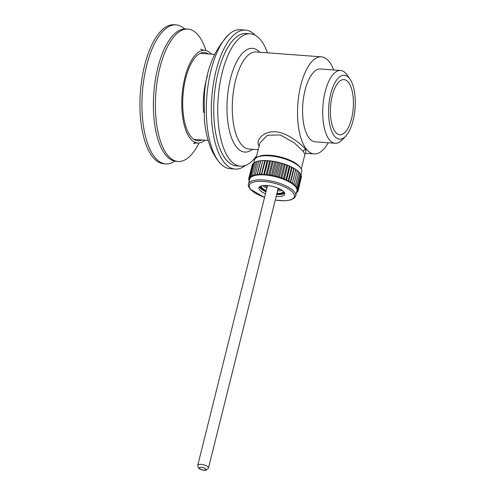 <?xml version="1.0" encoding="UTF-8"?>
<svg xmlns="http://www.w3.org/2000/svg" width="495" height="495" viewBox="0 0 495 495"><rect width="100%" height="100%" fill="white"/><g stroke="black" fill="none" stroke-linecap="round" stroke-linejoin="round"><path stroke-width="0.74" d="M294.042 183.831L293.733 184.932A24.335 8.539 -166 0 0 292.254 183.794L294.042 183.831L297.303 170.769L295.762 169.723L292.254 183.794A24.335 8.539 -166 0 0 290.534 182.674A24.335 8.539 -166 0 0 288.597 181.578A24.335 8.539 -166 0 0 286.469 180.526A24.335 8.539 -166 0 0 284.18 179.53A24.335 8.539 -166 0 0 281.748 178.608A24.335 8.539 -166 0 0 279.217 177.761A24.335 8.539 -166 0 0 276.606 177.006A24.335 8.539 -166 0 0 273.958 176.35A24.335 8.539 -166 0 0 271.303 175.805A24.335 8.539 -166 0 0 268.674 175.372A24.335 8.539 -166 0 0 266.1 175.063A24.335 8.539 -166 0 0 263.618 174.877A24.335 8.539 -166 0 0 261.261 174.815A24.335 8.539 -166 0 0 259.052 174.883A24.335 8.539 -166 0 0 257.029 175.082A24.335 8.539 -166 0 0 255.203 175.403A24.335 8.539 -166 0 0 253.613 175.843A24.335 8.539 -166 0 0 252.264 176.399A24.335 8.539 -166 0 0 251.188 177.062A24.335 8.539 -166 0 0 250.383 177.829A24.335 8.539 -166 0 0 249.87 178.683A24.335 8.539 -166 0 0 249.734 179.091L248.484 184.115C247.952 185.179 248.502 186.85 250.13 189.139L264.547 197.425M293.826 184.629A24.886 8.731 -166 0 0 293.102 184.072M297.303 170.769L297.334 170.558A24.886 8.731 -166 0 0 296.61 170.002M300.941 174.902L301.721 171.771A24.335 8.539 -166 0 0 300.774 168.238A24.335 8.539 -166 0 0 300.23 167.539A24.335 8.539 -166 0 0 279.347 157.398A24.335 8.539 -166 0 0 256.992 157.323A24.335 8.539 -166 0 0 254.498 159.996L253.712 163.152M296.604 186.207L296.202 186.949A24.886 8.731 -166 0 0 295.732 186.398L296.604 186.207L299.859 173.145L298.683 172.093M299.24 172.328A24.886 8.731 14 0 1 299.71 172.879L299.859 173.145M295.732 186.398L294.958 186.071A24.335 8.539 -166 0 0 293.733 184.932L295.459 185.025L298.72 171.957L297.272 170.874M296.202 186.949L295.911 187.197L296.635 187.543L297.452 187.37L300.713 174.308L299.815 173.318M300.774 168.238L299.995 167.124A23.228 8.149 -166 0 0 299.475 166.462A23.228 8.149 -166 0 0 279.539 156.779A23.228 8.149 -166 0 0 258.198 156.705L256.992 157.323M305.891 153.221L304.939 154.298L303.237 151.383L294.327 142.913L280.232 134.918L267.442 135.29L259.863 143.061L256.187 157.794M305.792 153.252L305.749 149.527C302.414 145.134 286.562 131.67 274.824 131.8C262.907 130.853 254.405 141.774 259.491 146.062M305.724 153.283L314.146 153.914A48.671 19.992 94.3 0 1 306.752 149.601A48.671 19.992 -85.7 0 1 298.943 94.397A48.671 19.992 -85.7 0 1 321.41 56.851A48.671 19.992 -85.7 0 1 328.804 61.157A48.671 19.992 94.3 0 1 333.692 69.968M314.146 153.914A48.671 19.992 94.3 0 0 328.241 142.764M340.616 70.488L320.506 68.978A36.5 14.992 -85.7 0 0 303.652 97.138A36.5 14.992 -85.7 0 0 309.511 138.544A36.5 14.992 94.3 0 0 315.055 141.78L335.171 143.284A36.5 14.992 -85.7 0 1 329.621 140.054A36.5 14.992 -85.7 0 1 323.767 98.647A36.5 14.992 -85.7 0 1 340.616 70.488A36.5 14.992 -85.7 0 1 346.16 73.718A36.5 14.992 -85.7 0 1 347.063 74.894L349.971 79.076A32.076 13.179 -85.7 0 1 355.057 108.17A32.076 13.179 -85.7 0 1 345.696 136.187A32.076 13.179 -85.7 0 1 334.651 136.335A32.076 13.179 -85.7 0 1 330.71 93.97A32.076 13.179 -85.7 0 1 349.179 78.043A32.076 13.179 -85.7 0 1 349.971 79.076M345.696 136.187L342.2 139.887A36.5 14.992 -85.7 0 1 335.171 143.284M335.653 132.314A27.652 11.36 94.3 0 0 339.848 134.764A27.652 11.36 94.3 0 0 352.619 113.429A27.652 11.36 94.3 0 0 348.177 82.059A27.652 11.36 94.3 0 0 343.982 79.615A27.652 11.36 94.3 0 0 331.211 100.943A27.652 11.36 94.3 0 0 335.653 132.314M176.158 24.899A69.684 28.623 -85.7 0 0 143.983 78.662A69.684 28.623 -85.7 0 0 155.17 157.707A69.684 28.623 94.3 0 0 165.757 163.882L163.74 163.727A69.684 28.623 94.3 0 1 153.159 157.559A69.684 28.623 -85.7 0 1 141.972 78.507A69.684 28.623 -85.7 0 1 174.147 24.75L176.158 24.899A69.684 28.623 -85.7 0 1 184.697 28.939M165.757 163.882A69.684 28.623 94.3 0 0 174.803 161.16M207.374 76.038A43.139 17.721 94.3 0 0 203.594 112.464L203.946 112.489M245.545 30.096A69.684 28.623 -85.7 0 0 213.376 83.853A69.684 28.623 -85.7 0 0 224.557 162.898A69.684 28.623 94.3 0 0 235.144 169.073L230.113 168.696A69.684 28.623 94.3 0 1 219.848 162.892A69.684 28.623 94.3 0 1 219.533 162.521A69.684 28.623 -85.7 0 1 206.805 96.618A69.684 28.623 -85.7 0 1 229.501 33.926A69.684 28.623 -85.7 0 1 240.521 29.719L245.545 30.096A69.684 28.623 -85.7 0 1 255.259 35.294M235.144 169.073A69.684 28.623 94.3 0 0 245.526 165.379M240.422 166.141A66.367 27.262 94.3 0 1 230.336 160.262A66.367 27.262 -85.7 0 1 219.687 84.979A66.367 27.262 -85.7 0 1 250.328 33.778L246.306 33.481A66.367 27.262 -85.7 0 0 215.665 84.676A66.367 27.262 -85.7 0 0 226.314 159.959A66.367 27.262 94.3 0 0 236.4 165.837L240.422 166.141A66.367 27.262 94.3 0 0 256.738 155.591M267.492 52.81A66.367 27.262 94.3 0 0 260.407 39.662A66.367 27.262 -85.7 0 0 250.328 33.778M284.65 193.137A13.272 4.659 14 0 1 276.686 194.448M265.957 191.769A13.272 4.659 14 0 1 260.277 188.094A13.272 4.659 14 0 1 259.541 186.875M265.456 193.78A13.272 4.659 14 0 1 259.776 190.105A13.272 4.659 -166 0 1 258.965 187.797A13.272 4.659 -166 0 1 270.041 185.885A13.272 4.659 -166 0 1 283.913 191.912A13.272 4.659 14 0 1 284.724 194.219A13.272 4.659 14 0 1 276.185 196.453M295.459 185.025L294.958 186.071A24.335 8.539 -166 0 1 295.472 186.634A24.335 8.539 14 0 1 295.911 187.197A24.335 8.539 14 0 1 296.585 188.292A24.335 8.539 14 0 1 296.963 189.35A24.335 8.539 14 0 1 297.043 190.346A24.335 8.539 14 0 1 296.957 190.866L295.707 195.89A24.335 8.539 -166 0 0 294.216 191.664A24.335 8.539 -166 0 0 268.791 180.607A24.335 8.539 -166 0 0 248.484 184.115M249.455 181.306L249.047 180.05M248.942 180.458L249.319 180.768M249.406 180.409L248.707 179.382L248.892 178.639M248.707 179.382L249.604 179.623M249.616 179.586L248.775 178.367L252.221 165.151M248.775 178.367L249.87 178.683L249.158 177.433L252.419 164.371L253.205 163.814M249.158 177.433L250.383 177.829L249.845 176.585L253.106 163.523L254.034 163.004M249.845 176.585L251.188 177.062L250.835 175.843L254.09 162.775L255.315 162.31M250.835 175.843L252.264 176.399L252.103 175.205L255.624 161.976A24.886 8.731 -166 0 1 256.286 161.704L256.862 161.754M252.103 175.205L253.613 175.843L257.072 161.438A24.886 8.731 -166 0 1 257.852 161.222L258.656 161.327M256.286 161.704L255.358 162.137M253.638 174.679L255.203 175.403L258.761 161.017A24.886 8.731 -166 0 1 259.658 160.863L260.698 160.943L257.443 174.011L259.052 174.883L262.808 160.553L259.658 173.875L261.261 174.815L264.769 160.745L263.891 160.522A24.886 8.731 -166 0 0 262.808 160.553M257.852 161.222L256.899 161.618M255.426 174.283L257.029 175.082L260.531 161.011M259.658 160.863L258.687 161.215M257.029 175.082L257.443 174.011M260.686 160.72A24.886 8.731 -166 0 1 261.676 160.628L262.56 160.813M261.676 160.628L260.698 160.943M259.052 174.883L259.658 173.875M263.891 160.522L262.919 160.807M262.053 173.869L262.758 174.617A24.886 8.731 -166 0 0 261.595 174.587L265.308 160.801L264.769 160.745M261.595 174.587L261.261 174.815M265.103 160.516A24.886 8.731 -166 0 1 266.267 160.547L267.127 160.807L263.618 174.877L262.758 174.617M266.267 160.547L265.308 160.801M264.584 173.993L265.264 174.772A24.886 8.731 -166 0 0 264.045 174.685L264.584 173.993L267.844 160.931L267.127 160.807M264.045 174.685L263.618 174.877M267.554 160.615A24.886 8.731 -166 0 1 268.773 160.702L270.487 161.191L267.232 174.252L268.674 175.372L272.182 161.302L273.209 161.58L269.954 174.642L271.303 175.805L274.812 161.735L275.981 162.088L272.72 175.156L273.958 176.35L277.466 162.28L278.759 162.719L275.498 175.787L276.606 177.006L280.114 162.935L281.513 163.455L278.252 176.523L279.217 177.761L282.725 163.69L284.204 164.297L280.943 177.358L281.748 178.608L285.256 164.538L286.803 165.225L283.542 178.287L284.18 179.53L287.688 165.466L289.272 166.227L286.017 179.295L286.469 180.526L289.977 166.456L291.586 167.304L288.325 180.366L288.597 181.578L292.106 167.508L293.714 168.424L290.454 181.492L290.534 182.674L294.042 168.603L294.909 168.845L295.626 169.587L292.254 183.794M265.264 174.772L266.1 175.063L269.608 160.993M268.773 160.702L267.844 160.931M266.1 175.063L267.232 174.252M270.122 160.838A24.886 8.731 -166 0 1 271.384 160.986L272.182 161.302M271.384 160.986L270.487 161.191M268.674 175.372L269.954 174.642M272.77 161.184A24.886 8.731 -166 0 1 274.063 161.401L274.812 161.735M274.063 161.401L273.209 161.58M271.303 175.805L272.72 175.156M275.468 161.661A24.886 8.731 -166 0 1 276.773 161.927L277.466 162.28M276.773 161.927L275.981 162.088M273.958 176.35L275.498 175.787M278.19 162.249A24.886 8.731 -166 0 1 279.489 162.57L280.114 162.935M279.489 162.57L278.759 162.719M276.606 177.006L278.252 176.523M280.888 162.948A24.886 8.731 -166 0 1 282.169 163.319L282.725 163.69M282.169 163.319L281.513 163.455M279.217 177.761L280.943 177.358M283.542 163.74A24.886 8.731 -166 0 1 284.786 164.161L285.256 164.538M284.786 164.161L284.204 164.297M281.748 178.608L283.542 178.287M286.104 164.631A24.886 8.731 -166 0 1 287.298 165.089L287.688 165.466M287.298 165.089L286.803 165.225M284.18 179.53L286.017 179.295M288.554 165.596A24.886 8.731 -166 0 1 289.68 166.085L289.977 166.456M289.68 166.085L289.272 166.227M286.469 180.526L288.325 180.366M290.862 166.629A24.886 8.731 -166 0 1 291.908 167.149L292.106 167.508M291.908 167.149L291.586 167.304M288.597 181.578L290.454 181.492M292.984 167.718A24.886 8.731 -166 0 1 293.937 168.257L294.042 168.603M290.534 182.674L292.366 182.649M294.909 168.845A24.886 8.731 -166 0 1 295.756 169.395L295.762 169.723M292.248 183.466A24.886 8.731 -166 0 0 291.406 182.915M290.429 182.327A24.886 8.731 -166 0 0 289.482 181.789M288.399 181.22A24.886 8.731 -166 0 0 287.354 180.7M286.172 180.155A24.886 8.731 -166 0 0 285.046 179.666M283.79 179.159A24.886 8.731 -166 0 0 282.596 178.701M281.278 178.231A24.886 8.731 -166 0 0 280.034 177.81M278.66 177.389A24.886 8.731 -166 0 0 277.379 177.018M275.981 176.641A24.886 8.731 -166 0 0 274.682 176.319M273.265 175.997A24.886 8.731 -166 0 0 271.959 175.731M270.555 175.471A24.886 8.731 -166 0 0 269.261 175.255M267.875 175.057A24.886 8.731 -166 0 0 266.613 174.908M260.382 174.593A24.886 8.731 -166 0 0 259.3 174.624M258.167 174.698A24.886 8.731 -166 0 0 257.177 174.791M256.15 174.933A24.886 8.731 -166 0 0 255.253 175.088M254.343 175.292A24.886 8.731 -166 0 0 253.564 175.508M252.778 175.774A24.886 8.731 -166 0 0 252.116 176.047M251.472 176.369A24.886 8.731 -166 0 0 250.94 176.696M250.439 177.08A24.886 8.731 -166 0 0 250.049 177.451M249.697 177.884A24.886 8.731 -166 0 0 249.443 178.299M249.251 178.775A24.886 8.731 -166 0 0 249.146 179.233M249.109 179.753A24.886 8.731 -166 0 0 249.146 180.242M296.573 192.425L297.099 192.369L296.251 192.883M297.099 192.369L297.204 191.93M296.851 191.305L297.786 191.522L296.647 192.103M297.786 191.522L297.978 190.742M297 192.079A24.886 8.731 -166 0 0 297.248 191.658M297.452 187.37L296.585 188.292L298.002 188.496L296.963 189.35L298.238 189.573L297.043 190.346L298.169 190.587L296.858 191.274M298.169 190.587L301.313 177.253M297.446 191.181A24.886 8.731 -166 0 0 297.551 190.724M298.238 189.573L301.498 176.511L301.053 175.651M297.588 190.21A24.886 8.731 -166 0 0 297.545 189.721M298.002 188.496L301.257 175.434L300.651 174.531M297.427 189.17A24.886 8.731 -166 0 0 297.241 188.651M296.963 188.081A24.886 8.731 -166 0 0 296.635 187.543M295.15 185.792A24.886 8.731 -166 0 0 294.55 185.235M298.72 171.957L298.658 171.722A24.886 8.731 -166 0 0 298.058 171.165M178.07 161.475A66.367 27.262 94.3 0 1 167.991 155.597A66.367 27.262 -85.7 0 1 157.336 80.314A66.367 27.262 -85.7 0 1 187.976 29.112L185.965 28.964A66.367 27.262 -85.7 0 0 155.325 80.159A66.367 27.262 -85.7 0 0 165.98 155.442A66.367 27.262 94.3 0 0 176.059 161.327L178.07 161.475A66.367 27.262 94.3 0 0 199.027 142.956M205.945 50.546A66.367 27.262 94.3 0 0 198.056 34.99A66.367 27.262 -85.7 0 0 187.976 29.112M208.37 53.93A44.247 18.173 -85.7 0 0 204.429 52.526A44.247 18.173 -85.7 0 0 183.998 86.662A44.247 18.173 -85.7 0 0 191.101 136.849A44.247 18.173 94.3 0 0 197.821 140.772A44.247 18.173 94.3 0 0 201.935 139.967M200.753 48.986C200.97 49.413 202.251 49.859 204.59 50.323A46.456 19.082 -85.7 0 0 183.144 86.161A46.456 19.082 -85.7 0 0 190.6 138.86A46.456 19.082 94.3 0 0 197.66 142.975A46.456 19.082 94.3 0 0 204.967 140.196M204.59 50.323A46.456 19.082 -85.7 0 1 211.408 54.159M305.749 149.527A2.215 1.862 -40.3 0 0 303.237 151.383M321.41 56.851L256.169 51.963A48.671 19.992 94.3 0 0 233.702 89.508A48.671 19.992 94.3 0 0 241.511 144.719A48.671 19.992 94.3 0 0 248.905 149.032L258.198 149.725M259.795 52.235A52.018 21.372 94.3 0 0 230.262 79.577A52.018 21.372 94.3 0 0 236.851 147.473A52.018 21.372 94.3 0 0 252.524 149.298M282.249 190.433A11.614 4.078 14 0 1 277.596 190.798M266.861 188.125A11.614 4.078 14 0 1 262.932 185.613M283.629 191.602A11.614 4.078 14 0 1 276.971 193.31M266.236 190.637A11.614 4.078 14 0 1 261.911 187.71A11.614 4.078 14 0 1 261.156 186.002M266.056 191.355A12.165 4.269 14 0 1 261.286 188.174A12.165 4.269 14 0 1 260.506 186.256M284.087 192.134A12.165 4.269 14 0 1 276.792 194.028M275.294 200.029A23.228 8.149 -166 0 0 292.96 192.592A23.228 8.149 -166 0 0 263.73 181.436A23.228 8.149 -166 0 0 250.724 189.43A23.228 8.149 -166 0 0 264.565 197.35M208.482 467.998L206.365 470.052C204.59 470.968 199.145 469.241 198.415 467.868L197.753 465.325A5.532 1.943 14 0 1 202.362 464.527A5.532 1.943 14 0 1 208.141 467.039A5.532 1.943 14 0 1 208.482 467.998L278.233 188.242M205.629 468.895A3.317 1.163 14 0 1 203.773 470.04A3.317 1.163 14 0 1 199.596 468.443A3.317 1.163 14 0 1 201.453 467.305A3.317 1.163 14 0 1 205.629 468.895M304.939 154.298L301.263 169.036M200.32 53.33L214.601 54.401M193.879 139.367L208.16 140.431M229.501 33.926C214.044 49.599 205.642 70.55 204.287 96.785L204.392 119.889C205.239 129.727 207.219 138.687 210.326 146.78C212.522 152.522 215.517 157.688 219.316 162.28L219.848 162.892M264.602 185.476L267.195 186.788M277.93 189.461L280.838 189.523M275.276 200.098L285.17 200.778L290.608 199.986L294.265 198.161L295.707 195.89M197.753 465.325L267.504 185.563M197.66 142.975C195.445 143.043 194.108 143.29 193.663 143.723L195.055 142.331"/></g></svg>
